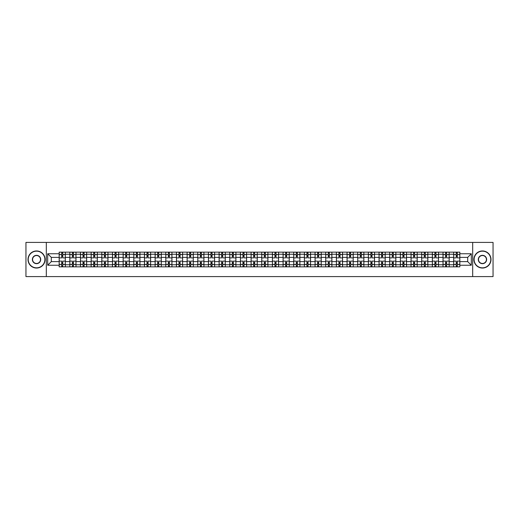<?xml version="1.0" encoding="UTF-8"?>
<svg xmlns="http://www.w3.org/2000/svg" width="519" height="519" viewBox="0 0 519 519"><rect width="100%" height="100%" fill="white"/><g stroke="black" fill="none" stroke-linecap="round" stroke-linejoin="round"><path stroke-width="0.78" d="M472.679 276.588L493.05 276.588L493.05 242.412L25.95 242.412L25.95 276.588L472.679 276.588L472.679 242.412M69.831 266.85L69.831 254.239L65.316 254.239L65.316 266.85M65.316 254.239L65.316 252.15M69.831 254.239L69.831 252.15M75.982 252.15L75.982 266.85M80.49 266.85L80.49 252.15M86.647 252.15L86.647 266.85M91.156 266.85L91.156 252.15M97.306 252.15L97.306 266.85M101.815 266.85L101.815 252.15M107.971 252.15L107.971 266.85M112.48 266.85L112.48 252.15M118.63 252.15L118.63 266.85M123.146 266.85L123.146 252.15M129.296 252.15L129.296 266.85M133.805 266.85L133.805 252.15M139.955 252.15L139.955 266.85M144.47 266.85L144.47 252.15M150.62 252.15L150.62 266.85M155.129 266.85L155.129 252.15M161.279 252.15L161.279 266.85M165.795 266.85L165.795 252.15M171.945 252.15L171.945 266.85M176.454 266.85L176.454 252.15M182.604 252.15L182.604 266.85M187.119 266.85L187.119 252.15M193.269 252.15L193.269 266.85M197.778 266.85L197.778 252.15M203.935 252.15L203.935 266.85M208.443 266.85L208.443 252.15M214.594 252.15L214.594 266.85M219.102 266.85L219.102 252.15M225.259 252.15L225.259 266.85M229.768 266.85L229.768 252.15M235.918 252.15L235.918 266.85M240.433 266.85L240.433 252.15M246.583 252.15L246.583 266.85M251.092 266.85L251.092 252.15M257.242 252.15L257.242 266.85M261.758 266.85L261.758 252.15M267.908 252.15L267.908 266.85M272.417 266.85L272.417 252.15M278.567 252.15L278.567 266.85M283.082 266.85L283.082 252.15M289.232 252.15L289.232 266.85M293.741 266.85L293.741 252.15M299.898 252.15L299.898 266.85M304.406 266.85L304.406 252.15M310.557 252.15L310.557 266.85M315.065 266.85L315.065 252.15M321.222 252.15L321.222 266.85M325.731 266.85L325.731 252.15M331.881 252.15L331.881 266.85M336.396 266.85L336.396 252.15M342.546 252.15L342.546 266.85M347.055 266.85L347.055 252.15M353.205 252.15L353.205 266.85M357.721 266.85L357.721 252.15M363.871 252.15L363.871 266.85M368.38 266.85L368.38 252.15M374.53 252.15L374.53 266.85M379.045 266.85L379.045 252.15M385.195 252.15L385.195 266.85M389.704 266.85L389.704 252.15M395.854 252.15L395.854 266.85M400.37 266.85L400.37 252.15M406.52 252.15L406.52 266.85M411.029 266.85L411.029 252.15M417.185 252.15L417.185 266.85M421.694 266.85L421.694 252.15M427.844 252.15L427.844 266.85M432.353 266.85L432.353 252.15M438.51 252.15L438.51 266.85M443.018 266.85L443.018 252.15M449.169 252.15L449.169 266.85M453.684 266.85L453.684 252.15M453.684 261.621L449.169 261.621M443.018 261.621L438.51 261.621M432.353 261.621L427.844 261.621M421.694 261.621L417.185 261.621M411.029 261.621L406.52 261.621M400.37 261.621L395.854 261.621M389.704 261.621L385.195 261.621M379.045 261.621L374.53 261.621M368.38 261.621L363.871 261.621M357.721 261.621L353.205 261.621M347.055 261.621L342.546 261.621M336.396 261.621L331.881 261.621M325.731 261.621L321.222 261.621M315.065 261.621L310.557 261.621M304.406 261.621L299.898 261.621M293.741 261.621L289.232 261.621M283.082 261.621L278.567 261.621M272.417 261.621L267.908 261.621M261.758 261.621L257.242 261.621M251.092 261.621L246.583 261.621M240.433 261.621L235.918 261.621M229.768 261.621L225.259 261.621M219.102 261.621L214.594 261.621M208.443 261.621L203.935 261.621M197.778 261.621L193.269 261.621M187.119 261.621L182.604 261.621M176.454 261.621L171.945 261.621M165.795 261.621L161.279 261.621M155.129 261.621L150.62 261.621M144.47 261.621L139.955 261.621M133.805 261.621L129.296 261.621M123.146 261.621L118.63 261.621M112.48 261.621L107.971 261.621M101.815 261.621L97.306 261.621M91.156 261.621L86.647 261.621M80.49 261.621L75.982 261.621M69.831 261.621L65.316 261.621M453.684 257.379L449.169 257.379M443.018 257.379L438.51 257.379M432.353 257.379L427.844 257.379M421.694 257.379L417.185 257.379M411.029 257.379L406.52 257.379M400.37 257.379L395.854 257.379M389.704 257.379L385.195 257.379M379.045 257.379L374.53 257.379M368.38 257.379L363.871 257.379M357.721 257.379L353.205 257.379M347.055 257.379L342.546 257.379M336.396 257.379L331.881 257.379M325.731 257.379L321.222 257.379M315.065 257.379L310.557 257.379M304.406 257.379L299.898 257.379M293.741 257.379L289.232 257.379M283.082 257.379L278.567 257.379M272.417 257.379L267.908 257.379M261.758 257.379L257.242 257.379M251.092 257.379L246.583 257.379M240.433 257.379L235.918 257.379M229.768 257.379L225.259 257.379M219.102 257.379L214.594 257.379M208.443 257.379L203.935 257.379M197.778 257.379L193.269 257.379M187.119 257.379L182.604 257.379M176.454 257.379L171.945 257.379M165.795 257.379L161.279 257.379M155.129 257.379L150.62 257.379M144.47 257.379L139.955 257.379M133.805 257.379L129.296 257.379M123.146 257.379L118.63 257.379M112.48 257.379L107.971 257.379M101.815 257.379L97.306 257.379M91.156 257.379L86.647 257.379M80.49 257.379L75.982 257.379M69.831 257.379L65.316 257.379M51.31 261.621L59.166 261.621L59.166 257.379L51.31 257.379L51.31 261.621L47.683 265.241L47.683 253.759L59.166 253.759L59.166 257.379M459.834 257.379L459.834 261.621L467.69 261.621L467.69 257.379L459.834 257.379L459.834 252.15L59.166 252.15L59.166 253.759M459.834 253.759L471.317 253.759L471.317 265.241L459.834 265.241L459.834 261.621M59.166 261.621L59.166 266.85L459.834 266.85L459.834 265.241M59.166 265.241L47.683 265.241M46.321 276.588L46.321 242.412M62.793 265.825L61.696 265.825M61.696 253.175L62.793 253.175M73.451 265.825L72.362 265.825M72.362 253.175L73.451 253.175M84.117 265.825L83.021 265.825M83.021 253.175L84.117 253.175M94.776 265.825L93.686 265.825M93.686 253.175L94.776 253.175M105.441 265.825L104.345 265.825M104.345 253.175L105.441 253.175M116.1 265.825L115.01 265.825M115.01 253.175L116.1 253.175M126.766 265.825L125.669 265.825M125.669 253.175L126.766 253.175M137.425 265.825L136.335 265.825M136.335 253.175L137.425 253.175M148.09 265.825L146.994 265.825M146.994 253.175L148.09 253.175M158.756 265.825L157.659 265.825M157.659 253.175L158.756 253.175M169.415 265.825L168.325 265.825M168.325 253.175L169.415 253.175M180.08 265.825L178.984 265.825M178.984 253.175L180.08 253.175M190.739 265.825L189.649 265.825M189.649 253.175L190.739 253.175M201.404 265.825L200.308 265.825M200.308 253.175L201.404 253.175M212.063 265.825L210.974 265.825M210.974 253.175L212.063 253.175M222.729 265.825L221.632 265.825M221.632 253.175L222.729 253.175M233.388 265.825L232.298 265.825M232.298 253.175L233.388 253.175M244.053 265.825L242.957 265.825M242.957 253.175L244.053 253.175M254.719 265.825L253.622 265.825M253.622 253.175L254.719 253.175M265.378 265.825L264.281 265.825M264.281 253.175L265.378 253.175M276.043 265.825L274.947 265.825M274.947 253.175L276.043 253.175M286.702 265.825L285.612 265.825M285.612 253.175L286.702 253.175M297.368 265.825L296.271 265.825M296.271 253.175L297.368 253.175M308.027 265.825L306.937 265.825M306.937 253.175L308.027 253.175M318.692 265.825L317.596 265.825M317.596 253.175L318.692 253.175M329.351 265.825L328.261 265.825M328.261 253.175L329.351 253.175M340.016 265.825L338.92 265.825M338.92 253.175L340.016 253.175M350.675 265.825L349.585 265.825M349.585 253.175L350.675 253.175M361.341 265.825L360.244 265.825M360.244 253.175L361.341 253.175M372.006 265.825L370.91 265.825M370.91 253.175L372.006 253.175M382.665 265.825L381.575 265.825M381.575 253.175L382.665 253.175M393.331 265.825L392.234 265.825M392.234 253.175L393.331 253.175M403.99 265.825L402.9 265.825M402.9 253.175L403.99 253.175M414.655 265.825L413.559 265.825M413.559 253.175L414.655 253.175M425.314 265.825L424.224 265.825M424.224 253.175L425.314 253.175M435.979 265.825L434.883 265.825M434.883 253.175L435.979 253.175M446.638 265.825L445.549 265.825M445.549 253.175L446.638 253.175M457.304 265.825L456.207 265.825M456.207 253.175L457.304 253.175M47.683 253.759L51.31 257.379M467.69 261.621L471.317 265.241M467.69 257.379L471.317 253.759M65.284 266.85L65.284 257.891L62.793 257.891L62.793 252.15M61.696 252.15L61.696 257.891L59.205 257.891L59.205 252.15M65.284 257.891L65.284 252.15M59.205 266.85L59.205 261.109L61.696 261.109L61.696 266.85M62.793 266.85L62.793 261.109L65.284 261.109M61.696 256.392L62.793 256.392M59.205 261.109L59.205 257.891M62.793 262.608L61.696 262.608M62.793 265.962L61.696 265.962M61.696 263.496L62.793 263.496M62.793 255.504L61.696 255.504M61.696 253.038L62.793 253.038M75.949 266.85L75.949 257.891L73.451 257.891L73.451 252.15M72.362 252.15L72.362 257.891L69.864 257.891L69.864 252.15M75.949 257.891L75.949 252.15M69.864 266.85L69.864 261.109L72.362 261.109L72.362 266.85M73.451 266.85L73.451 261.109L75.949 261.109M72.362 256.392L73.451 256.392M69.864 261.109L69.864 257.891M73.451 262.608L72.362 262.608M73.451 265.962L72.362 265.962M72.362 263.496L73.451 263.496M73.451 255.504L72.362 255.504M72.362 253.038L73.451 253.038M86.608 266.85L86.608 257.891L84.117 257.891L84.117 252.15M83.021 252.15L83.021 257.891L80.529 257.891L80.529 252.15M86.608 257.891L86.608 252.15M80.529 266.85L80.529 261.109L83.021 261.109L83.021 266.85M84.117 266.85L84.117 261.109L86.608 261.109M83.021 256.392L84.117 256.392M80.529 261.109L80.529 257.891M84.117 262.608L83.021 262.608M84.117 265.962L83.021 265.962M83.021 263.496L84.117 263.496M84.117 255.504L83.021 255.504M83.021 253.038L84.117 253.038M97.274 266.85L97.274 257.891L94.776 257.891L94.776 252.15M93.686 252.15L93.686 257.891L91.188 257.891L91.188 252.15M97.274 257.891L97.274 252.15M91.188 266.85L91.188 261.109L93.686 261.109L93.686 266.85M94.776 266.85L94.776 261.109L97.274 261.109M93.686 256.392L94.776 256.392M91.188 261.109L91.188 257.891M94.776 262.608L93.686 262.608M94.776 265.962L93.686 265.962M93.686 263.496L94.776 263.496M94.776 255.504L93.686 255.504M93.686 253.038L94.776 253.038M107.933 266.85L107.933 257.891L105.441 257.891L105.441 252.15M104.345 252.15L104.345 257.891L101.854 257.891L101.854 252.15M107.933 257.891L107.933 252.15M101.854 266.85L101.854 261.109L104.345 261.109L104.345 266.85M105.441 266.85L105.441 261.109L107.933 261.109M104.345 256.392L105.441 256.392M101.854 261.109L101.854 257.891M105.441 262.608L104.345 262.608M105.441 265.962L104.345 265.962M104.345 263.496L105.441 263.496M105.441 255.504L104.345 255.504M104.345 253.038L105.441 253.038M118.598 266.85L118.598 257.891L116.1 257.891L116.1 252.15M115.01 252.15L115.01 257.891L112.513 257.891L112.513 252.15M118.598 257.891L118.598 252.15M112.513 266.85L112.513 261.109L115.01 261.109L115.01 266.85M116.1 266.85L116.1 261.109L118.598 261.109M115.01 256.392L116.1 256.392M112.513 261.109L112.513 257.891M116.1 262.608L115.01 262.608M116.1 265.962L115.01 265.962M115.01 263.496L116.1 263.496M116.1 255.504L115.01 255.504M115.01 253.038L116.1 253.038M36.544 267.836A8.336 8.336 0 0 0 44.881 259.5A8.336 8.336 0 0 0 36.544 251.164A8.336 8.336 0 0 0 28.208 259.5A8.336 8.336 0 0 0 36.544 267.836M36.544 250.956A8.544 8.544 0 0 1 45.088 259.5A8.544 8.544 0 0 1 36.544 268.044A8.544 8.544 0 0 1 28 259.5A8.544 8.544 0 0 1 36.544 250.956M36.544 263.671A4.171 4.171 0 0 1 32.373 259.5A4.171 4.171 0 0 1 36.544 255.329A4.171 4.171 0 0 1 40.716 259.5A4.171 4.171 0 0 1 36.544 263.671M36.544 255.536A3.964 3.964 0 0 0 32.58 259.5A3.964 3.964 0 0 0 36.544 263.464A3.964 3.964 0 0 0 40.508 259.5A3.964 3.964 0 0 0 36.544 255.536M482.456 267.836A8.336 8.336 0 0 0 490.792 259.5A8.336 8.336 0 0 0 482.456 251.164A8.336 8.336 0 0 0 474.119 259.5A8.336 8.336 0 0 0 482.456 267.836M482.456 250.956A8.544 8.544 0 0 1 491 259.5A8.544 8.544 0 0 1 482.456 268.044A8.544 8.544 0 0 1 473.912 259.5A8.544 8.544 0 0 1 482.456 250.956M482.456 263.671A4.171 4.171 0 0 1 478.284 259.5A4.171 4.171 0 0 1 482.456 255.329A4.171 4.171 0 0 1 486.627 259.5A4.171 4.171 0 0 1 482.456 263.671M482.456 255.536A3.964 3.964 0 0 0 478.492 259.5A3.964 3.964 0 0 0 482.456 263.464A3.964 3.964 0 0 0 486.42 259.5A3.964 3.964 0 0 0 482.456 255.536M129.257 266.85L129.257 257.891L126.766 257.891L126.766 252.15M125.669 252.15L125.669 257.891L123.178 257.891L123.178 252.15M129.257 257.891L129.257 252.15M123.178 266.85L123.178 261.109L125.669 261.109L125.669 266.85M126.766 266.85L126.766 261.109L129.257 261.109M125.669 256.392L126.766 256.392M123.178 261.109L123.178 257.891M126.766 262.608L125.669 262.608M126.766 265.962L125.669 265.962M125.669 263.496L126.766 263.496M126.766 255.504L125.669 255.504M125.669 253.038L126.766 253.038M139.922 266.85L139.922 257.891L137.425 257.891L137.425 252.15M136.335 252.15L136.335 257.891L133.837 257.891L133.837 252.15M139.922 257.891L139.922 252.15M133.837 266.85L133.837 261.109L136.335 261.109L136.335 266.85M137.425 266.85L137.425 261.109L139.922 261.109M136.335 256.392L137.425 256.392M133.837 261.109L133.837 257.891M137.425 262.608L136.335 262.608M137.425 265.962L136.335 265.962M136.335 263.496L137.425 263.496M137.425 255.504L136.335 255.504M136.335 253.038L137.425 253.038M150.588 266.85L150.588 257.891L148.09 257.891L148.09 252.15M146.994 252.15L146.994 257.891L144.503 257.891L144.503 252.15M150.588 257.891L150.588 252.15M144.503 266.85L144.503 261.109L146.994 261.109L146.994 266.85M148.09 266.85L148.09 261.109L150.588 261.109M146.994 256.392L148.09 256.392M144.503 261.109L144.503 257.891M148.09 262.608L146.994 262.608M148.09 265.962L146.994 265.962M146.994 263.496L148.09 263.496M148.09 255.504L146.994 255.504M146.994 253.038L148.09 253.038M161.247 266.85L161.247 257.891L158.756 257.891L158.756 252.15M157.659 252.15L157.659 257.891L155.162 257.891L155.162 252.15M161.247 257.891L161.247 252.15M155.162 266.85L155.162 261.109L157.659 261.109L157.659 266.85M158.756 266.85L158.756 261.109L161.247 261.109M157.659 256.392L158.756 256.392M155.162 261.109L155.162 257.891M158.756 262.608L157.659 262.608M158.756 265.962L157.659 265.962M157.659 263.496L158.756 263.496M158.756 255.504L157.659 255.504M157.659 253.038L158.756 253.038M171.912 266.85L171.912 257.891L169.415 257.891L169.415 252.15M168.325 252.15L168.325 257.891L165.827 257.891L165.827 252.15M171.912 257.891L171.912 252.15M165.827 266.85L165.827 261.109L168.325 261.109L168.325 266.85M169.415 266.85L169.415 261.109L171.912 261.109M168.325 256.392L169.415 256.392M165.827 261.109L165.827 257.891M169.415 262.608L168.325 262.608M169.415 265.962L168.325 265.962M168.325 263.496L169.415 263.496M169.415 255.504L168.325 255.504M168.325 253.038L169.415 253.038M182.571 266.85L182.571 257.891L180.08 257.891L180.08 252.15M178.984 252.15L178.984 257.891L176.492 257.891L176.492 252.15M182.571 257.891L182.571 252.15M176.492 266.85L176.492 261.109L178.984 261.109L178.984 266.85M180.08 266.85L180.08 261.109L182.571 261.109M178.984 256.392L180.08 256.392M176.492 261.109L176.492 257.891M180.08 262.608L178.984 262.608M180.08 265.962L178.984 265.962M178.984 263.496L180.08 263.496M180.08 255.504L178.984 255.504M178.984 253.038L180.08 253.038M193.237 266.85L193.237 257.891L190.739 257.891L190.739 252.15M189.649 252.15L189.649 257.891L187.151 257.891L187.151 252.15M193.237 257.891L193.237 252.15M187.151 266.85L187.151 261.109L189.649 261.109L189.649 266.85M190.739 266.85L190.739 261.109L193.237 261.109M189.649 256.392L190.739 256.392M187.151 261.109L187.151 257.891M190.739 262.608L189.649 262.608M190.739 265.962L189.649 265.962M189.649 263.496L190.739 263.496M190.739 255.504L189.649 255.504M189.649 253.038L190.739 253.038M203.896 266.85L203.896 257.891L201.404 257.891L201.404 252.15M200.308 252.15L200.308 257.891L197.817 257.891L197.817 252.15M203.896 257.891L203.896 252.15M197.817 266.85L197.817 261.109L200.308 261.109L200.308 266.85M201.404 266.85L201.404 261.109L203.896 261.109M200.308 256.392L201.404 256.392M197.817 261.109L197.817 257.891M201.404 262.608L200.308 262.608M201.404 265.962L200.308 265.962M200.308 263.496L201.404 263.496M201.404 255.504L200.308 255.504M200.308 253.038L201.404 253.038M214.561 266.85L214.561 257.891L212.063 257.891L212.063 252.15M210.974 252.15L210.974 257.891L208.476 257.891L208.476 252.15M214.561 257.891L214.561 252.15M208.476 266.85L208.476 261.109L210.974 261.109L210.974 266.85M212.063 266.85L212.063 261.109L214.561 261.109M210.974 256.392L212.063 256.392M208.476 261.109L208.476 257.891M212.063 262.608L210.974 262.608M212.063 265.962L210.974 265.962M210.974 263.496L212.063 263.496M212.063 255.504L210.974 255.504M210.974 253.038L212.063 253.038M225.22 266.85L225.22 257.891L222.729 257.891L222.729 252.15M221.632 252.15L221.632 257.891L219.141 257.891L219.141 252.15M225.22 257.891L225.22 252.15M219.141 266.85L219.141 261.109L221.632 261.109L221.632 266.85M222.729 266.85L222.729 261.109L225.22 261.109M221.632 256.392L222.729 256.392M219.141 261.109L219.141 257.891M222.729 262.608L221.632 262.608M222.729 265.962L221.632 265.962M221.632 263.496L222.729 263.496M222.729 255.504L221.632 255.504M221.632 253.038L222.729 253.038M235.886 266.85L235.886 257.891L233.388 257.891L233.388 252.15M232.298 252.15L232.298 257.891L229.8 257.891L229.8 252.15M235.886 257.891L235.886 252.15M229.8 266.85L229.8 261.109L232.298 261.109L232.298 266.85M233.388 266.85L233.388 261.109L235.886 261.109M232.298 256.392L233.388 256.392M229.8 261.109L229.8 257.891M233.388 262.608L232.298 262.608M233.388 265.962L232.298 265.962M232.298 263.496L233.388 263.496M233.388 255.504L232.298 255.504M232.298 253.038L233.388 253.038M246.551 266.85L246.551 257.891L244.053 257.891L244.053 252.15M242.957 252.15L242.957 257.891L240.466 257.891L240.466 252.15M246.551 257.891L246.551 252.15M240.466 266.85L240.466 261.109L242.957 261.109L242.957 266.85M244.053 266.85L244.053 261.109L246.551 261.109M242.957 256.392L244.053 256.392M240.466 261.109L240.466 257.891M244.053 262.608L242.957 262.608M244.053 265.962L242.957 265.962M242.957 263.496L244.053 263.496M244.053 255.504L242.957 255.504M242.957 253.038L244.053 253.038M257.21 266.85L257.21 257.891L254.719 257.891L254.719 252.15M253.622 252.15L253.622 257.891L251.125 257.891L251.125 252.15M257.21 257.891L257.21 252.15M251.125 266.85L251.125 261.109L253.622 261.109L253.622 266.85M254.719 266.85L254.719 261.109L257.21 261.109M253.622 256.392L254.719 256.392M251.125 261.109L251.125 257.891M254.719 262.608L253.622 262.608M254.719 265.962L253.622 265.962M253.622 263.496L254.719 263.496M254.719 255.504L253.622 255.504M253.622 253.038L254.719 253.038M267.875 266.85L267.875 257.891L265.378 257.891L265.378 252.15M264.281 252.15L264.281 257.891L261.79 257.891L261.79 252.15M267.875 257.891L267.875 252.15M261.79 266.85L261.79 261.109L264.281 261.109L264.281 266.85M265.378 266.85L265.378 261.109L267.875 261.109M264.281 256.392L265.378 256.392M261.79 261.109L261.79 257.891M265.378 262.608L264.281 262.608M265.378 265.962L264.281 265.962M264.281 263.496L265.378 263.496M265.378 255.504L264.281 255.504M264.281 253.038L265.378 253.038M278.534 266.85L278.534 257.891L276.043 257.891L276.043 252.15M274.947 252.15L274.947 257.891L272.449 257.891L272.449 252.15M278.534 257.891L278.534 252.15M272.449 266.85L272.449 261.109L274.947 261.109L274.947 266.85M276.043 266.85L276.043 261.109L278.534 261.109M274.947 256.392L276.043 256.392M272.449 261.109L272.449 257.891M276.043 262.608L274.947 262.608M276.043 265.962L274.947 265.962M274.947 263.496L276.043 263.496M276.043 255.504L274.947 255.504M274.947 253.038L276.043 253.038M289.2 266.85L289.2 257.891L286.702 257.891L286.702 252.15M285.612 252.15L285.612 257.891L283.115 257.891L283.115 252.15M289.2 257.891L289.2 252.15M283.115 266.85L283.115 261.109L285.612 261.109L285.612 266.85M286.702 266.85L286.702 261.109L289.2 261.109M285.612 256.392L286.702 256.392M283.115 261.109L283.115 257.891M286.702 262.608L285.612 262.608M286.702 265.962L285.612 265.962M285.612 263.496L286.702 263.496M286.702 255.504L285.612 255.504M285.612 253.038L286.702 253.038M299.859 266.85L299.859 257.891L297.368 257.891L297.368 252.15M296.271 252.15L296.271 257.891L293.78 257.891L293.78 252.15M299.859 257.891L299.859 252.15M293.78 266.85L293.78 261.109L296.271 261.109L296.271 266.85M297.368 266.85L297.368 261.109L299.859 261.109M296.271 256.392L297.368 256.392M293.78 261.109L293.78 257.891M297.368 262.608L296.271 262.608M297.368 265.962L296.271 265.962M296.271 263.496L297.368 263.496M297.368 255.504L296.271 255.504M296.271 253.038L297.368 253.038M310.524 266.85L310.524 257.891L308.027 257.891L308.027 252.15M306.937 252.15L306.937 257.891L304.439 257.891L304.439 252.15M310.524 257.891L310.524 252.15M304.439 266.85L304.439 261.109L306.937 261.109L306.937 266.85M308.027 266.85L308.027 261.109L310.524 261.109M306.937 256.392L308.027 256.392M304.439 261.109L304.439 257.891M308.027 262.608L306.937 262.608M308.027 265.962L306.937 265.962M306.937 263.496L308.027 263.496M308.027 255.504L306.937 255.504M306.937 253.038L308.027 253.038M321.183 266.85L321.183 257.891L318.692 257.891L318.692 252.15M317.596 252.15L317.596 257.891L315.104 257.891L315.104 252.15M321.183 257.891L321.183 252.15M315.104 266.85L315.104 261.109L317.596 261.109L317.596 266.85M318.692 266.85L318.692 261.109L321.183 261.109M317.596 256.392L318.692 256.392M315.104 261.109L315.104 257.891M318.692 262.608L317.596 262.608M318.692 265.962L317.596 265.962M317.596 263.496L318.692 263.496M318.692 255.504L317.596 255.504M317.596 253.038L318.692 253.038M331.849 266.85L331.849 257.891L329.351 257.891L329.351 252.15M328.261 252.15L328.261 257.891L325.763 257.891L325.763 252.15M331.849 257.891L331.849 252.15M325.763 266.85L325.763 261.109L328.261 261.109L328.261 266.85M329.351 266.85L329.351 261.109L331.849 261.109M328.261 256.392L329.351 256.392M325.763 261.109L325.763 257.891M329.351 262.608L328.261 262.608M329.351 265.962L328.261 265.962M328.261 263.496L329.351 263.496M329.351 255.504L328.261 255.504M328.261 253.038L329.351 253.038M342.508 266.85L342.508 257.891L340.016 257.891L340.016 252.15M338.92 252.15L338.92 257.891L336.429 257.891L336.429 252.15M342.508 257.891L342.508 252.15M336.429 266.85L336.429 261.109L338.92 261.109L338.92 266.85M340.016 266.85L340.016 261.109L342.508 261.109M338.92 256.392L340.016 256.392M336.429 261.109L336.429 257.891M340.016 262.608L338.92 262.608M340.016 265.962L338.92 265.962M338.92 263.496L340.016 263.496M340.016 255.504L338.92 255.504M338.92 253.038L340.016 253.038M353.173 266.85L353.173 257.891L350.675 257.891L350.675 252.15M349.585 252.15L349.585 257.891L347.088 257.891L347.088 252.15M353.173 257.891L353.173 252.15M347.088 266.85L347.088 261.109L349.585 261.109L349.585 266.85M350.675 266.85L350.675 261.109L353.173 261.109M349.585 256.392L350.675 256.392M347.088 261.109L347.088 257.891M350.675 262.608L349.585 262.608M350.675 265.962L349.585 265.962M349.585 263.496L350.675 263.496M350.675 255.504L349.585 255.504M349.585 253.038L350.675 253.038M363.838 266.85L363.838 257.891L361.341 257.891L361.341 252.15M360.244 252.15L360.244 257.891L357.753 257.891L357.753 252.15M363.838 257.891L363.838 252.15M357.753 266.85L357.753 261.109L360.244 261.109L360.244 266.85M361.341 266.85L361.341 261.109L363.838 261.109M360.244 256.392L361.341 256.392M357.753 261.109L357.753 257.891M361.341 262.608L360.244 262.608M361.341 265.962L360.244 265.962M360.244 263.496L361.341 263.496M361.341 255.504L360.244 255.504M360.244 253.038L361.341 253.038M374.497 266.85L374.497 257.891L372.006 257.891L372.006 252.15M370.91 252.15L370.91 257.891L368.412 257.891L368.412 252.15M374.497 257.891L374.497 252.15M368.412 266.85L368.412 261.109L370.91 261.109L370.91 266.85M372.006 266.85L372.006 261.109L374.497 261.109M370.91 256.392L372.006 256.392M368.412 261.109L368.412 257.891M372.006 262.608L370.91 262.608M372.006 265.962L370.91 265.962M370.91 263.496L372.006 263.496M372.006 255.504L370.91 255.504M370.91 253.038L372.006 253.038M385.163 266.85L385.163 257.891L382.665 257.891L382.665 252.15M381.575 252.15L381.575 257.891L379.078 257.891L379.078 252.15M385.163 257.891L385.163 252.15M379.078 266.85L379.078 261.109L381.575 261.109L381.575 266.85M382.665 266.85L382.665 261.109L385.163 261.109M381.575 256.392L382.665 256.392M379.078 261.109L379.078 257.891M382.665 262.608L381.575 262.608M382.665 265.962L381.575 265.962M381.575 263.496L382.665 263.496M382.665 255.504L381.575 255.504M381.575 253.038L382.665 253.038M395.822 266.85L395.822 257.891L393.331 257.891L393.331 252.15M392.234 252.15L392.234 257.891L389.743 257.891L389.743 252.15M395.822 257.891L395.822 252.15M389.743 266.85L389.743 261.109L392.234 261.109L392.234 266.85M393.331 266.85L393.331 261.109L395.822 261.109M392.234 256.392L393.331 256.392M389.743 261.109L389.743 257.891M393.331 262.608L392.234 262.608M393.331 265.962L392.234 265.962M392.234 263.496L393.331 263.496M393.331 255.504L392.234 255.504M392.234 253.038L393.331 253.038M406.487 266.85L406.487 257.891L403.99 257.891L403.99 252.15M402.9 252.15L402.9 257.891L400.402 257.891L400.402 252.15M406.487 257.891L406.487 252.15M400.402 266.85L400.402 261.109L402.9 261.109L402.9 266.85M403.99 266.85L403.99 261.109L406.487 261.109M402.9 256.392L403.99 256.392M400.402 261.109L400.402 257.891M403.99 262.608L402.9 262.608M403.99 265.962L402.9 265.962M402.9 263.496L403.99 263.496M403.99 255.504L402.9 255.504M402.9 253.038L403.99 253.038M417.146 266.85L417.146 257.891L414.655 257.891L414.655 252.15M413.559 252.15L413.559 257.891L411.067 257.891L411.067 252.15M417.146 257.891L417.146 252.15M411.067 266.85L411.067 261.109L413.559 261.109L413.559 266.85M414.655 266.85L414.655 261.109L417.146 261.109M413.559 256.392L414.655 256.392M411.067 261.109L411.067 257.891M414.655 262.608L413.559 262.608M414.655 265.962L413.559 265.962M413.559 263.496L414.655 263.496M414.655 255.504L413.559 255.504M413.559 253.038L414.655 253.038M427.812 266.85L427.812 257.891L425.314 257.891L425.314 252.15M424.224 252.15L424.224 257.891L421.726 257.891L421.726 252.15M427.812 257.891L427.812 252.15M421.726 266.85L421.726 261.109L424.224 261.109L424.224 266.85M425.314 266.85L425.314 261.109L427.812 261.109M424.224 256.392L425.314 256.392M421.726 261.109L421.726 257.891M425.314 262.608L424.224 262.608M425.314 265.962L424.224 265.962M424.224 263.496L425.314 263.496M425.314 255.504L424.224 255.504M424.224 253.038L425.314 253.038M438.471 266.85L438.471 257.891L435.979 257.891L435.979 252.15M434.883 252.15L434.883 257.891L432.392 257.891L432.392 252.15M438.471 257.891L438.471 252.15M432.392 266.85L432.392 261.109L434.883 261.109L434.883 266.85M435.979 266.85L435.979 261.109L438.471 261.109M434.883 256.392L435.979 256.392M432.392 261.109L432.392 257.891M435.979 262.608L434.883 262.608M435.979 265.962L434.883 265.962M434.883 263.496L435.979 263.496M435.979 255.504L434.883 255.504M434.883 253.038L435.979 253.038M449.136 266.85L449.136 257.891L446.638 257.891L446.638 252.15M445.549 252.15L445.549 257.891L443.051 257.891L443.051 252.15M449.136 257.891L449.136 252.15M443.051 266.85L443.051 261.109L445.549 261.109L445.549 266.85M446.638 266.85L446.638 261.109L449.136 261.109M445.549 256.392L446.638 256.392M443.051 261.109L443.051 257.891M446.638 262.608L445.549 262.608M446.638 265.962L445.549 265.962M445.549 263.496L446.638 263.496M446.638 255.504L445.549 255.504M445.549 253.038L446.638 253.038M459.795 266.85L459.795 257.891L457.304 257.891L457.304 252.15M456.207 252.15L456.207 257.891L453.716 257.891L453.716 252.15M459.795 257.891L459.795 252.15M453.716 266.85L453.716 261.109L456.207 261.109L456.207 266.85M457.304 266.85L457.304 261.109L459.795 261.109M456.207 256.392L457.304 256.392M453.716 261.109L453.716 257.891M457.304 262.608L456.207 262.608M457.304 265.962L456.207 265.962M456.207 263.496L457.304 263.496M457.304 255.504L456.207 255.504M456.207 253.038L457.304 253.038M443.018 254.239L438.51 254.239M432.353 254.239L427.844 254.239M421.694 254.239L417.185 254.239M411.029 254.239L406.52 254.239M400.37 254.239L395.854 254.239M389.704 254.239L385.195 254.239M379.045 254.239L374.53 254.239M368.38 254.239L363.871 254.239M357.721 254.239L353.205 254.239M347.055 254.239L342.546 254.239M336.396 254.239L331.881 254.239M325.731 254.239L321.222 254.239M315.065 254.239L310.557 254.239M304.406 254.239L299.898 254.239M293.741 254.239L289.232 254.239M283.082 254.239L278.567 254.239M272.417 254.239L267.908 254.239M261.758 254.239L257.242 254.239M251.092 254.239L246.583 254.239M240.433 254.239L235.918 254.239M229.768 254.239L225.259 254.239M219.102 254.239L214.594 254.239M208.443 254.239L203.935 254.239M197.778 254.239L193.269 254.239M187.119 254.239L182.604 254.239M176.454 254.239L171.945 254.239M165.795 254.239L161.279 254.239M155.129 254.239L150.62 254.239M144.47 254.239L139.955 254.239M133.805 254.239L129.296 254.239M123.146 254.239L118.63 254.239M112.48 254.239L107.971 254.239M101.815 254.239L97.306 254.239M91.156 254.239L86.647 254.239M80.49 254.239L75.982 254.239M453.684 254.239L449.169 254.239M443.018 264.761L438.51 264.761M432.353 264.761L427.844 264.761M421.694 264.761L417.185 264.761M411.029 264.761L406.52 264.761M400.37 264.761L395.854 264.761M389.704 264.761L385.195 264.761M379.045 264.761L374.53 264.761M368.38 264.761L363.871 264.761M357.721 264.761L353.205 264.761M347.055 264.761L342.546 264.761M336.396 264.761L331.881 264.761M325.731 264.761L321.222 264.761M315.065 264.761L310.557 264.761M304.406 264.761L299.898 264.761M293.741 264.761L289.232 264.761M283.082 264.761L278.567 264.761M272.417 264.761L267.908 264.761M261.758 264.761L257.242 264.761M251.092 264.761L246.583 264.761M240.433 264.761L235.918 264.761M229.768 264.761L225.259 264.761M219.102 264.761L214.594 264.761M208.443 264.761L203.935 264.761M197.778 264.761L193.269 264.761M187.119 264.761L182.604 264.761M176.454 264.761L171.945 264.761M165.795 264.761L161.279 264.761M155.129 264.761L150.62 264.761M144.47 264.761L139.955 264.761M133.805 264.761L129.296 264.761M123.146 264.761L118.63 264.761M112.48 264.761L107.971 264.761M101.815 264.761L97.306 264.761M91.156 264.761L86.647 264.761M80.49 264.761L75.982 264.761M69.831 264.761L65.316 264.761M453.684 264.761L449.169 264.761M65.284 254.511L62.793 254.511M61.696 254.511L59.205 254.511M61.696 254.602L59.205 254.602M61.696 264.398L59.205 264.398M61.696 264.489L59.205 264.489M65.284 264.489L62.793 264.489M65.284 254.602L62.793 254.602M65.284 264.398L62.793 264.398M75.949 254.511L73.451 254.511M72.362 254.511L69.864 254.511M72.362 254.602L69.864 254.602M72.362 264.398L69.864 264.398M72.362 264.489L69.864 264.489M75.949 264.489L73.451 264.489M75.949 254.602L73.451 254.602M75.949 264.398L73.451 264.398M86.608 254.511L84.117 254.511M83.021 254.511L80.529 254.511M83.021 254.602L80.529 254.602M83.021 264.398L80.529 264.398M83.021 264.489L80.529 264.489M86.608 264.489L84.117 264.489M86.608 254.602L84.117 254.602M86.608 264.398L84.117 264.398M97.274 254.511L94.776 254.511M93.686 254.511L91.188 254.511M93.686 254.602L91.188 254.602M93.686 264.398L91.188 264.398M93.686 264.489L91.188 264.489M97.274 264.489L94.776 264.489M97.274 254.602L94.776 254.602M97.274 264.398L94.776 264.398M107.933 254.511L105.441 254.511M104.345 254.511L101.854 254.511M104.345 254.602L101.854 254.602M104.345 264.398L101.854 264.398M104.345 264.489L101.854 264.489M107.933 264.489L105.441 264.489M107.933 254.602L105.441 254.602M107.933 264.398L105.441 264.398M118.598 254.511L116.1 254.511M115.01 254.511L112.513 254.511M115.01 254.602L112.513 254.602M115.01 264.398L112.513 264.398M115.01 264.489L112.513 264.489M118.598 264.489L116.1 264.489M118.598 254.602L116.1 254.602M118.598 264.398L116.1 264.398M129.257 254.511L126.766 254.511M125.669 254.511L123.178 254.511M125.669 254.602L123.178 254.602M125.669 264.398L123.178 264.398M125.669 264.489L123.178 264.489M129.257 264.489L126.766 264.489M129.257 254.602L126.766 254.602M129.257 264.398L126.766 264.398M139.922 254.511L137.425 254.511M136.335 254.511L133.837 254.511M136.335 254.602L133.837 254.602M136.335 264.398L133.837 264.398M136.335 264.489L133.837 264.489M139.922 264.489L137.425 264.489M139.922 254.602L137.425 254.602M139.922 264.398L137.425 264.398M150.588 254.511L148.09 254.511M146.994 254.511L144.503 254.511M146.994 254.602L144.503 254.602M146.994 264.398L144.503 264.398M146.994 264.489L144.503 264.489M150.588 264.489L148.09 264.489M150.588 254.602L148.09 254.602M150.588 264.398L148.09 264.398M161.247 254.511L158.756 254.511M157.659 254.511L155.162 254.511M157.659 254.602L155.162 254.602M157.659 264.398L155.162 264.398M157.659 264.489L155.162 264.489M161.247 264.489L158.756 264.489M161.247 254.602L158.756 254.602M161.247 264.398L158.756 264.398M171.912 254.511L169.415 254.511M168.325 254.511L165.827 254.511M168.325 254.602L165.827 254.602M168.325 264.398L165.827 264.398M168.325 264.489L165.827 264.489M171.912 264.489L169.415 264.489M171.912 254.602L169.415 254.602M171.912 264.398L169.415 264.398M182.571 254.511L180.08 254.511M178.984 254.511L176.492 254.511M178.984 254.602L176.492 254.602M178.984 264.398L176.492 264.398M178.984 264.489L176.492 264.489M182.571 264.489L180.08 264.489M182.571 254.602L180.08 254.602M182.571 264.398L180.08 264.398M193.237 254.511L190.739 254.511M189.649 254.511L187.151 254.511M189.649 254.602L187.151 254.602M189.649 264.398L187.151 264.398M189.649 264.489L187.151 264.489M193.237 264.489L190.739 264.489M193.237 254.602L190.739 254.602M193.237 264.398L190.739 264.398M203.896 254.511L201.404 254.511M200.308 254.511L197.817 254.511M200.308 254.602L197.817 254.602M200.308 264.398L197.817 264.398M200.308 264.489L197.817 264.489M203.896 264.489L201.404 264.489M203.896 254.602L201.404 254.602M203.896 264.398L201.404 264.398M214.561 254.511L212.063 254.511M210.974 254.511L208.476 254.511M210.974 254.602L208.476 254.602M210.974 264.398L208.476 264.398M210.974 264.489L208.476 264.489M214.561 264.489L212.063 264.489M214.561 254.602L212.063 254.602M214.561 264.398L212.063 264.398M225.22 254.511L222.729 254.511M221.632 254.511L219.141 254.511M221.632 254.602L219.141 254.602M221.632 264.398L219.141 264.398M221.632 264.489L219.141 264.489M225.22 264.489L222.729 264.489M225.22 254.602L222.729 254.602M225.22 264.398L222.729 264.398M235.886 254.511L233.388 254.511M232.298 254.511L229.8 254.511M232.298 254.602L229.8 254.602M232.298 264.398L229.8 264.398M232.298 264.489L229.8 264.489M235.886 264.489L233.388 264.489M235.886 254.602L233.388 254.602M235.886 264.398L233.388 264.398M246.551 254.511L244.053 254.511M242.957 254.511L240.466 254.511M242.957 254.602L240.466 254.602M242.957 264.398L240.466 264.398M242.957 264.489L240.466 264.489M246.551 264.489L244.053 264.489M246.551 254.602L244.053 254.602M246.551 264.398L244.053 264.398M257.21 254.511L254.719 254.511M253.622 254.511L251.125 254.511M253.622 254.602L251.125 254.602M253.622 264.398L251.125 264.398M253.622 264.489L251.125 264.489M257.21 264.489L254.719 264.489M257.21 254.602L254.719 254.602M257.21 264.398L254.719 264.398M267.875 254.511L265.378 254.511M264.281 254.511L261.79 254.511M264.281 254.602L261.79 254.602M264.281 264.398L261.79 264.398M264.281 264.489L261.79 264.489M267.875 264.489L265.378 264.489M267.875 254.602L265.378 254.602M267.875 264.398L265.378 264.398M278.534 254.511L276.043 254.511M274.947 254.511L272.449 254.511M274.947 254.602L272.449 254.602M274.947 264.398L272.449 264.398M274.947 264.489L272.449 264.489M278.534 264.489L276.043 264.489M278.534 254.602L276.043 254.602M278.534 264.398L276.043 264.398M289.2 254.511L286.702 254.511M285.612 254.511L283.115 254.511M285.612 254.602L283.115 254.602M285.612 264.398L283.115 264.398M285.612 264.489L283.115 264.489M289.2 264.489L286.702 264.489M289.2 254.602L286.702 254.602M289.2 264.398L286.702 264.398M299.859 254.511L297.368 254.511M296.271 254.511L293.78 254.511M296.271 254.602L293.78 254.602M296.271 264.398L293.78 264.398M296.271 264.489L293.78 264.489M299.859 264.489L297.368 264.489M299.859 254.602L297.368 254.602M299.859 264.398L297.368 264.398M310.524 254.511L308.027 254.511M306.937 254.511L304.439 254.511M306.937 254.602L304.439 254.602M306.937 264.398L304.439 264.398M306.937 264.489L304.439 264.489M310.524 264.489L308.027 264.489M310.524 254.602L308.027 254.602M310.524 264.398L308.027 264.398M321.183 254.511L318.692 254.511M317.596 254.511L315.104 254.511M317.596 254.602L315.104 254.602M317.596 264.398L315.104 264.398M317.596 264.489L315.104 264.489M321.183 264.489L318.692 264.489M321.183 254.602L318.692 254.602M321.183 264.398L318.692 264.398M331.849 254.511L329.351 254.511M328.261 254.511L325.763 254.511M328.261 254.602L325.763 254.602M328.261 264.398L325.763 264.398M328.261 264.489L325.763 264.489M331.849 264.489L329.351 264.489M331.849 254.602L329.351 254.602M331.849 264.398L329.351 264.398M342.508 254.511L340.016 254.511M338.92 254.511L336.429 254.511M338.92 254.602L336.429 254.602M338.92 264.398L336.429 264.398M338.92 264.489L336.429 264.489M342.508 264.489L340.016 264.489M342.508 254.602L340.016 254.602M342.508 264.398L340.016 264.398M353.173 254.511L350.675 254.511M349.585 254.511L347.088 254.511M349.585 254.602L347.088 254.602M349.585 264.398L347.088 264.398M349.585 264.489L347.088 264.489M353.173 264.489L350.675 264.489M353.173 254.602L350.675 254.602M353.173 264.398L350.675 264.398M363.838 254.511L361.341 254.511M360.244 254.511L357.753 254.511M360.244 254.602L357.753 254.602M360.244 264.398L357.753 264.398M360.244 264.489L357.753 264.489M363.838 264.489L361.341 264.489M363.838 254.602L361.341 254.602M363.838 264.398L361.341 264.398M374.497 254.511L372.006 254.511M370.91 254.511L368.412 254.511M370.91 254.602L368.412 254.602M370.91 264.398L368.412 264.398M370.91 264.489L368.412 264.489M374.497 264.489L372.006 264.489M374.497 254.602L372.006 254.602M374.497 264.398L372.006 264.398M385.163 254.511L382.665 254.511M381.575 254.511L379.078 254.511M381.575 254.602L379.078 254.602M381.575 264.398L379.078 264.398M381.575 264.489L379.078 264.489M385.163 264.489L382.665 264.489M385.163 254.602L382.665 254.602M385.163 264.398L382.665 264.398M395.822 254.511L393.331 254.511M392.234 254.511L389.743 254.511M392.234 254.602L389.743 254.602M392.234 264.398L389.743 264.398M392.234 264.489L389.743 264.489M395.822 264.489L393.331 264.489M395.822 254.602L393.331 254.602M395.822 264.398L393.331 264.398M406.487 254.511L403.99 254.511M402.9 254.511L400.402 254.511M402.9 254.602L400.402 254.602M402.9 264.398L400.402 264.398M402.9 264.489L400.402 264.489M406.487 264.489L403.99 264.489M406.487 254.602L403.99 254.602M406.487 264.398L403.99 264.398M417.146 254.511L414.655 254.511M413.559 254.511L411.067 254.511M413.559 254.602L411.067 254.602M413.559 264.398L411.067 264.398M413.559 264.489L411.067 264.489M417.146 264.489L414.655 264.489M417.146 254.602L414.655 254.602M417.146 264.398L414.655 264.398M427.812 254.511L425.314 254.511M424.224 254.511L421.726 254.511M424.224 254.602L421.726 254.602M424.224 264.398L421.726 264.398M424.224 264.489L421.726 264.489M427.812 264.489L425.314 264.489M427.812 254.602L425.314 254.602M427.812 264.398L425.314 264.398M438.471 254.511L435.979 254.511M434.883 254.511L432.392 254.511M434.883 254.602L432.392 254.602M434.883 264.398L432.392 264.398M434.883 264.489L432.392 264.489M438.471 264.489L435.979 264.489M438.471 254.602L435.979 254.602M438.471 264.398L435.979 264.398M449.136 254.511L446.638 254.511M445.549 254.511L443.051 254.511M445.549 254.602L443.051 254.602M445.549 264.398L443.051 264.398M445.549 264.489L443.051 264.489M449.136 264.489L446.638 264.489M449.136 254.602L446.638 254.602M449.136 264.398L446.638 264.398M459.795 254.511L457.304 254.511M456.207 254.511L453.716 254.511M456.207 254.602L453.716 254.602M456.207 264.398L453.716 264.398M456.207 264.489L453.716 264.489M459.795 264.489L457.304 264.489M459.795 254.602L457.304 254.602M459.795 264.398L457.304 264.398"/></g></svg>
